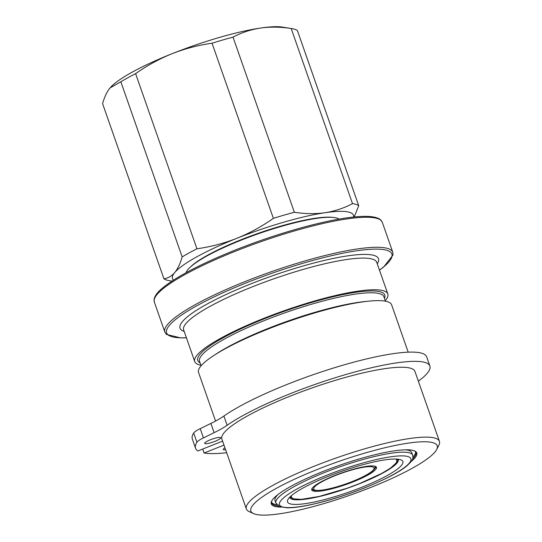 <?xml version="1.0" encoding="UTF-8"?>
<svg xmlns="http://www.w3.org/2000/svg" width="542" height="542" viewBox="0 0 542 542"><rect width="100%" height="100%" fill="white"/><g stroke="black" fill="none" stroke-linecap="round" stroke-linejoin="round"><path stroke-width="0.81" d="M311.88 488.83A33.645 6.057 160.7 0 0 311.887 488.85L313.777 490.076C313.452 490.422 315.715 490.51 320.559 490.334C330.871 488.999 342.856 485.49 356.514 479.806C366.392 475.409 372.259 471.94 374.122 469.399L375.281 466.648A33.645 6.057 160.7 0 0 375.233 466.31M353.465 481.73A34.275 6.172 160.7 0 0 376.46 467.312A34.275 6.172 160.7 0 0 334.76 475.544A34.275 6.172 160.7 0 0 311.765 489.968A34.275 6.172 160.7 0 0 353.465 481.73M376.019 466.723A34.275 6.172 -19.3 0 1 374.475 468.932M328.533 476.228A61.09 11.003 -19.3 0 1 401.216 459.989A61.09 11.003 -19.3 0 1 361.866 487.251A61.09 11.003 -19.3 0 1 287.849 499.69A61.09 11.003 -19.3 0 1 328.533 476.228M289.679 497.258A57.54 10.359 160.7 0 0 289.74 497.454A57.54 10.359 160.7 0 0 359.739 483.633A57.54 10.359 160.7 0 0 398.343 459.426A57.54 10.359 160.7 0 0 398.268 459.23M405.47 449.813A72.452 13.049 -19.3 0 1 411.778 452.651L412.652 455.151A72.452 13.049 -19.3 0 0 324.509 472.563A72.452 13.049 -19.3 0 0 275.892 503.044L275.018 500.551A72.452 13.049 -19.3 0 1 278.175 494.392M332.436 217.362A80.27 14.451 160.7 0 0 241.082 239.733A80.27 14.451 160.7 0 0 190.235 267.165M339.096 219.11A81.686 14.709 160.7 0 0 240.926 240.262A81.686 14.709 160.7 0 0 186.116 272.68M280.966 507.082A77.072 13.875 -19.3 0 1 271.691 501.086A77.072 13.875 -19.3 0 1 323.018 471.486A77.072 13.875 -19.3 0 1 414.711 450.998A77.072 13.875 -19.3 0 1 411.209 461.472M412.543 459.047A76.361 13.746 160.7 0 0 415.883 452.543A76.361 13.746 160.7 0 0 414.251 450.802M317.104 469.535A98.739 17.778 160.7 0 0 253.507 513.592A98.739 17.778 160.7 0 0 370.979 487.346A98.739 17.778 160.7 0 0 436.73 449.426A98.739 17.778 160.7 0 0 317.104 469.535M253.507 513.592L249.096 511.56A102.289 18.421 -19.3 0 1 246.346 508.952A102.289 18.421 -19.3 0 1 314.983 465.917A102.289 18.421 -19.3 0 1 439.427 441.337A102.289 18.421 -19.3 0 1 438.912 445.09L436.73 449.426M246.346 508.952L221.868 439.047A102.289 18.421 -19.3 0 1 290.498 396.012A102.289 18.421 -19.3 0 1 414.948 371.433L439.427 441.337M215.567 421.059L198.541 372.442A102.289 18.421 -19.3 0 1 267.179 329.407A102.289 18.421 -19.3 0 1 391.622 304.828L408.201 352.171M200.899 365.2A102.289 18.421 -19.3 0 1 194.734 361.561A102.289 18.421 -19.3 0 1 263.365 318.527A102.289 18.421 -19.3 0 1 387.815 293.947A102.289 18.421 -19.3 0 1 385.26 300.641M412.943 457.048A76.361 13.746 160.7 0 0 415.599 451.981M210.384 439.779A8.523 1.538 160.7 0 0 204.666 443.363A8.523 1.538 160.7 0 0 215.032 441.317A8.523 1.538 160.7 0 0 220.75 437.733A8.523 1.538 160.7 0 0 210.384 439.779M225.621 449.772A8.523 1.538 -19.3 0 1 223.27 449.514A8.523 1.538 -19.3 0 1 224.95 447.848M222.599 441.127L197.898 450.964A130.161 23.435 -19.3 0 1 195.56 448.261L192.329 439.027A130.161 23.435 -19.3 0 1 193.69 433.017A17.757 3.198 160.7 0 1 200.215 428.647L210.892 423.438A49.722 8.957 -19.3 0 0 223.887 416.053A114.484 20.616 -19.3 0 1 287.375 384.312A114.484 20.616 -19.3 0 1 426.656 356.805L429.887 366.04A114.484 20.616 -19.3 0 1 418.356 381.175M223.887 416.053L227.118 425.287A114.484 20.616 -19.3 0 1 290.607 393.546A114.484 20.616 -19.3 0 1 429.887 366.04M223.988 445.097L204.097 453.017A130.161 23.435 -19.3 0 0 226.658 452.726M227.118 425.287A49.722 8.957 -19.3 0 1 214.124 432.672L203.446 437.882A17.757 3.198 160.7 0 0 196.922 442.245A130.161 23.435 -19.3 0 0 195.56 448.261M202.708 449.047L204.097 453.017M271.61 502.4A76.361 13.746 160.7 0 0 276.847 504.704M271.935 500.645A76.361 13.746 160.7 0 0 271.745 503.017A76.361 13.746 160.7 0 0 278.405 506.018M354.217 216.983L358.729 205.689L297.402 30.562A104.775 18.868 160.7 0 0 291.792 28.597A104.775 18.868 160.7 0 0 291.19 28.509C280.492 26.829 270.248 26.68 260.438 28.062C250.661 29.586 241.522 32.608 233.019 37.127A104.775 18.868 160.7 0 0 212.044 43.218L273.378 218.345C261.833 226.475 249.645 233.135 236.82 238.317A95.893 17.269 160.7 0 0 174.707 272.585C177.756 268.839 180.249 263.615 182.173 256.922L120.846 81.795L110.046 87.94C106.991 91.693 104.504 96.91 102.573 103.61L163.901 278.737C168.006 278.236 171.604 276.183 174.707 272.585A95.893 17.269 160.7 0 0 173.487 280.126M353.608 217.044A95.893 17.269 160.7 0 0 325.098 212.708C315.288 214.083 305.038 213.934 294.347 212.261L233.019 37.127M212.044 43.218C198.331 45.142 185.032 48.624 172.16 53.672C159.213 58.929 147.031 65.589 135.602 73.651L196.936 248.778C210.52 246.888 223.812 243.399 236.82 238.317A95.893 17.269 160.7 0 1 325.098 212.708C334.868 211.177 344.007 208.155 352.517 203.636L291.19 28.509M135.602 73.651A104.775 18.868 160.7 0 0 120.846 81.795M196.936 248.778A104.775 18.868 160.7 0 0 182.173 256.922M163.901 278.737A104.775 18.868 160.7 0 0 169.51 280.702L171.99 281.095M358.729 205.689A104.775 18.868 160.7 0 0 352.517 203.636M294.347 212.261A104.775 18.868 160.7 0 0 273.378 218.345M291.792 28.597L282.348 27.1A95.893 17.269 160.7 0 0 260.438 28.062A95.893 17.269 160.7 0 0 172.16 53.672A95.893 17.269 160.7 0 0 110.676 87.221A95.893 17.269 160.7 0 0 110.602 87.303M313.134 489.819A34.275 6.172 -19.3 0 1 311.738 489.236M372.794 466.994A31.964 5.759 160.7 0 0 335.132 475.632A31.964 5.759 160.7 0 0 314.909 490.043A31.964 5.759 160.7 0 0 352.578 481.398A31.964 5.759 160.7 0 0 372.794 466.994M291.549 495.53A55.758 10.041 160.7 0 0 359.326 483.667A55.758 10.041 160.7 0 0 395.728 459.047M326.203 475.456A69.613 12.534 160.7 0 0 282.165 506.838A69.613 12.534 160.7 0 0 364.19 488.017A69.613 12.534 160.7 0 0 408.228 456.642A69.613 12.534 160.7 0 0 326.203 475.456M184.172 331.399A105.128 18.929 -19.3 0 1 250.58 283.981A105.128 18.929 -19.3 0 1 377.246 263.785M387.815 293.947L376.724 262.294A102.289 18.421 160.7 0 0 252.281 286.874A102.289 18.421 160.7 0 0 183.65 329.909L194.734 361.561M186.414 337.795L180.73 337.91L166.394 334.38L164.836 332.056A120.758 21.741 -19.3 0 1 245.858 281.251A120.758 21.741 -19.3 0 1 392.774 252.233L382.266 222.227A120.758 21.741 160.7 0 0 235.35 251.244A120.758 21.741 160.7 0 0 154.328 302.05L154.097 299.259C154.721 295.817 157.722 291.921 163.095 287.565C177.458 276.122 201.495 263.622 235.214 250.052C274.672 234.259 320.241 221.238 348.892 217.599C362.056 215.865 375.471 215.391 380.708 219.91L382.266 222.227M379.461 270.106A119.335 21.49 160.7 0 0 366.107 249.645A119.335 21.49 160.7 0 0 246.705 282.694A119.335 21.49 160.7 0 0 186.38 337.72M215.526 354.407A97.668 17.588 -19.3 0 1 267.972 328.506A97.668 17.588 -19.3 0 1 367.103 301.332M201.096 365.755L199.551 361.358A97.668 17.588 -19.3 0 1 265.085 320.261A97.668 17.588 -19.3 0 1 383.919 296.792L385.457 301.189M200.086 362.876A99.091 17.845 -19.3 0 1 264.239 318.818A99.091 17.845 -19.3 0 1 384.447 298.317M193.69 433.017L196.922 442.245M200.215 428.647L203.446 437.882M210.892 423.438L214.124 432.672M290.024 496.912L292.795 498.796L301.338 499.358L318.974 496.486L347.07 488.261L359.387 483.667L381.974 473.295L390.504 468.119L396.785 462.394L397.787 459.176M275.892 503.044L279.841 506.716L287.03 507.807C291.914 507.868 298.154 507.183 305.742 505.747C323.716 502.217 343.242 496.309 364.319 488.024C385.45 479.379 399.684 471.953 407.022 465.741C414.108 459.182 412.957 458.173 412.652 455.151M164.836 332.056L154.328 302.05M379.488 270.18L383.675 266.989L392.997 255.031L392.774 252.233"/></g></svg>
